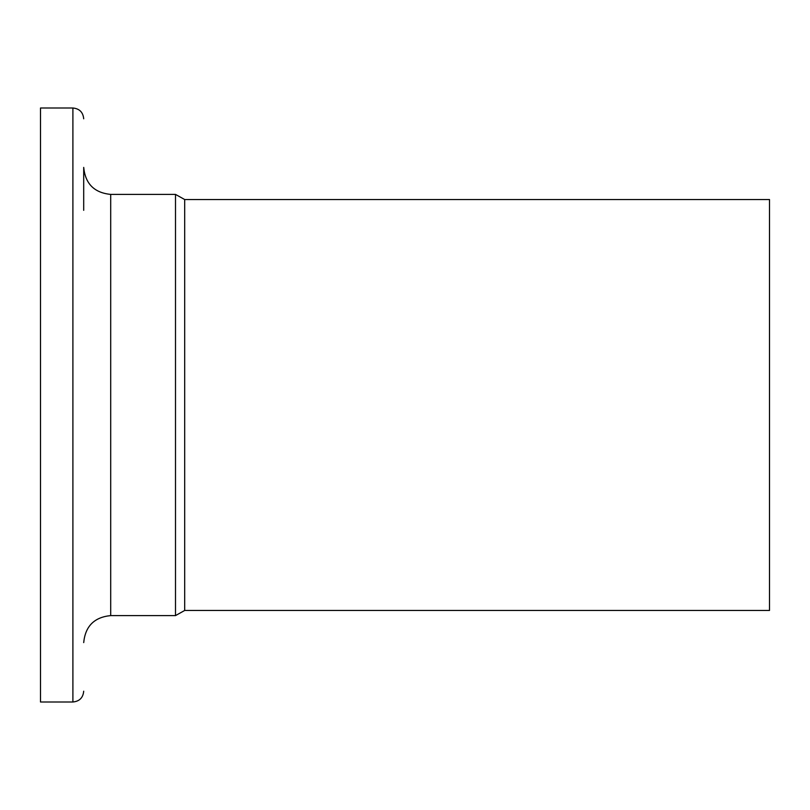 <?xml version="1.0" encoding="UTF-8"?>
<svg xmlns="http://www.w3.org/2000/svg" width="810" height="810" viewBox="0 0 810 810"><rect width="100%" height="100%" fill="white"/><g stroke="black" fill="none" stroke-linecap="round" stroke-linejoin="round"><path stroke-width="1.21" d="M83.703 210.327L83.703 167.397C85.303 183.799 94.304 192.8 110.697 194.4L110.697 615.6C94.304 617.2 85.303 626.201 83.703 642.603M184.69 610.467L184.69 199.533L769.5 199.533L769.5 610.467L184.69 610.467L175.497 615.6L175.497 194.4L110.697 194.4M72.9 701.997L40.5 701.997L40.5 108.003L72.9 108.003L72.9 701.997C79.461 701.359 83.055 697.764 83.703 691.203M175.497 615.6L110.697 615.6M175.497 194.4L184.69 199.533M72.9 108.003C79.461 108.641 83.055 112.236 83.703 118.797"/></g></svg>
